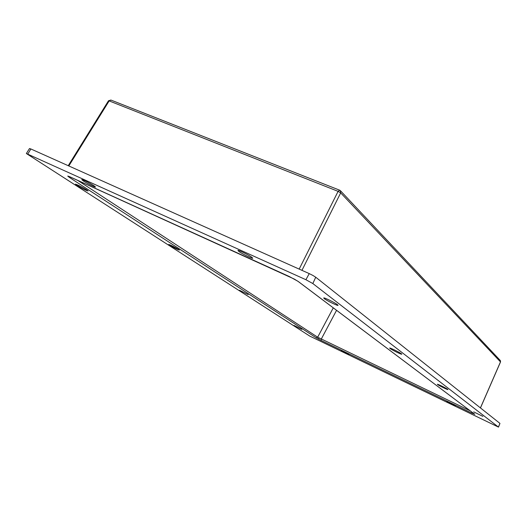 <?xml version="1.0" encoding="UTF-8"?>
<svg xmlns="http://www.w3.org/2000/svg" width="527" height="527" viewBox="0 0 527 527"><rect width="100%" height="100%" fill="white"/><g stroke="black" fill="none" stroke-linecap="round" stroke-linejoin="round"><path stroke-width="0.79" d="M309.797 336.114L498.496 427.114L312.834 283.552L305.904 279.712L26.357 153.528L309.797 336.114M498.41 427.022L499.952 423.398L498.496 427.114M305.904 279.712L309.25 273.612L312.985 275.489L315.732 277.222L312.834 283.552M324.322 298.671C327.069 300.851 338.505 306.371 338.051 305.298L337.464 304.692C334.974 302.676 324.118 297.36 323.736 297.959L324.322 298.671M390.013 348.459C391.969 350.027 402.167 354.974 401.785 354.164L401.442 353.815C399.657 352.359 389.894 347.576 389.67 348.044L390.013 348.459M437.608 384.532C439.063 385.711 448.253 390.191 447.924 389.558L447.713 389.341C446.376 388.241 437.529 383.893 437.39 384.269L437.608 384.532M76.909 185.372L75.466 184.167C77.693 184.799 81.428 186.69 86.665 189.839L88.095 190.965C86.257 190.59 82.535 188.725 76.909 185.372M169.635 245.2L168.732 244.449C170.814 245.095 174.075 246.735 178.508 249.357L179.397 250.061C177.612 249.6 174.358 247.98 169.635 245.2M239.475 290.265L248.171 294.586L239.475 290.265M473.681 411.877L482.87 416.37L473.681 411.877M293.974 325.429L301.826 329.335L293.974 325.429M238.856 251.419C242.196 253.915 253.151 259.251 252.71 258.158L251.787 257.281C248.737 254.969 238.342 249.824 237.927 250.411L238.856 251.419M83.292 180.919L81.751 179.582C84.234 180.241 88.305 182.302 93.971 185.754L95.486 186.993C95.848 187.823 87.041 183.436 83.292 180.919M455.328 405.83L446.751 401.594L455.328 405.83M348.966 354.519L341.147 350.62L348.966 354.519M499.952 423.398L315.732 277.222M26.357 153.528L29.505 148.535L30.876 148.97L27.806 154.009M309.25 273.612L30.876 148.97M77.772 180.405L317.662 337.208L470.229 410.836M289.244 276.504L297.86 281.234M298.308 281.53L474.458 414.018M70.177 176.94L289.04 276.411M474.768 414.235L471.777 413.082L471.876 412.074M70.578 177.138L69.195 177.283L67.733 176.064L69.913 176.822M333.281 307.86L317.662 337.208L316.141 337.781L69.195 177.283M471.777 413.082L321.16 340.462L321.246 339.131L336.562 310.331M321.16 340.462L316.141 337.781M500.485 361.904L340.679 192.889L338.097 191.354L109.148 100.907L68.82 165.959M111.105 100.17L108.496 100.762L68.233 165.695M299.178 269.099L338.097 191.354L339.698 190.207L340.31 190.596L340.679 192.889L301.951 270.344M480.42 407.905L500.505 361.845L500.202 360.389L340.554 190.853M474.333 414.229L473.773 413.504M68.681 176.321L67.733 176.064M319.171 338.09L318.262 338.993M500.36 360.554L500.545 361.897L480.466 407.938M340.31 190.596L339.698 190.207M108.496 100.762L110.92 100.051L339.592 190.161M474.491 414.044L298.157 281.451L294.31 279.079L68.721 176.314"/></g></svg>
